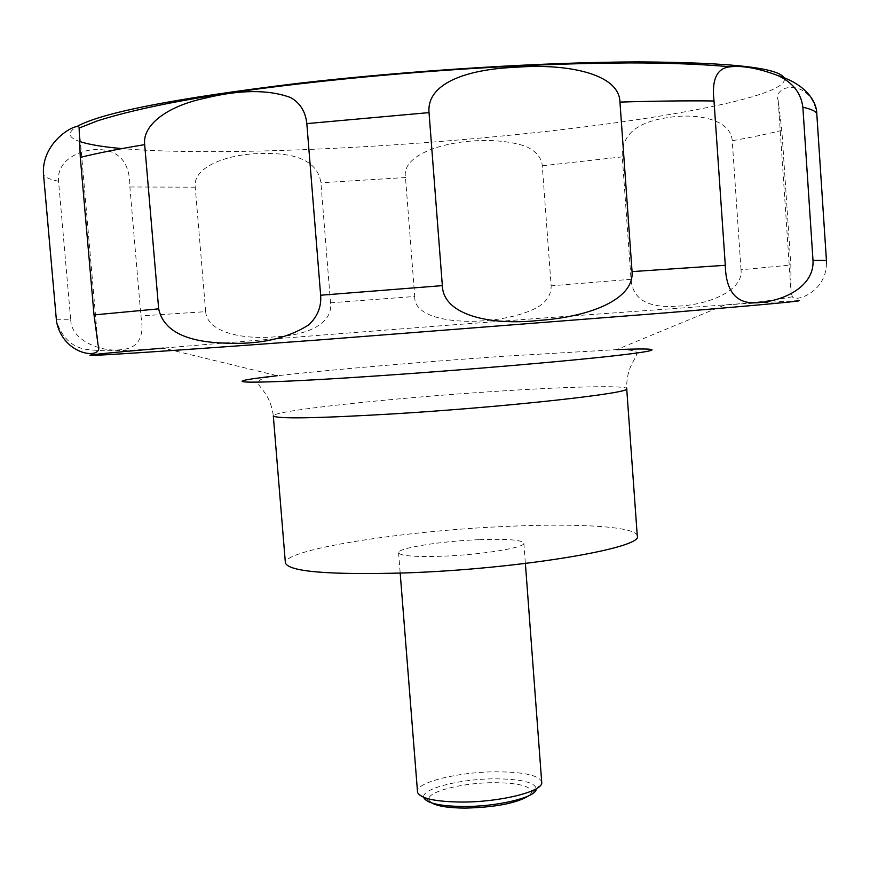 <?xml version="1.0" encoding="UTF-8"?>
<svg xmlns="http://www.w3.org/2000/svg" width="870" height="870" viewBox="0 0 870 870"><rect width="100%" height="100%" fill="white"/><g stroke="black" fill="none" stroke-linecap="round" stroke-linejoin="round"><path stroke-width="0.65" stroke-dasharray="4.35 3.26" d="M637.275 535.92C636.927 526.633 579.257 523.109 508.58 526.317C405.54 530.439 283.348 549.285 285.393 562.988M541.803 782.152C539.346 775.431 524.316 771.984 496.716 771.81C458.947 771.744 415.708 782.293 417.404 791.722M478.989 539.683C441.068 541.129 397.253 548.1 398.58 552.754C400.265 555.941 414.849 557.094 442.351 556.235C481.578 554.832 525.817 547.567 523.849 543.119C521.63 539.846 506.677 538.704 478.989 539.683M531.483 792.711L536.312 789.112C535.409 782.5 521.837 779.074 495.574 778.824C460.165 778.704 419.982 789.025 423.897 797.757L429.225 800.574C423.864 792.516 461.252 782.543 494.464 782.685C519.357 782.989 531.69 786.328 531.483 792.711L529.243 795.517M70.709 319.779C71.188 341.736 103.998 352.687 121.528 349.555C138.21 348.435 144.681 337.223 140.929 315.93L129.88 186.985C130.011 164.985 121.354 152.663 103.921 150.01C85.184 146.986 56.082 158.079 58.562 181.264L70.709 319.779L56.332 319.747M205.668 311.667C207.071 332.199 242.023 339.811 275.692 336.777C308.894 335.157 333.156 322.933 330.524 302.793L320.91 182.787C317.963 162.57 298.845 152.815 263.567 153.511C230.626 153.163 192.368 165.974 195.239 187.18L205.668 311.667L140.929 315.93M414.74 296.485C413.022 327.925 502.273 327.283 538.182 306.914C547.002 301.303 551.33 294.277 551.134 285.828L542.282 165.789C541.586 157.764 536.246 151.358 526.285 146.584C482.98 131.098 399.732 146.432 405.496 177.534L414.74 296.485L330.524 302.793M431.868 803.01L429.225 800.574M826.402 260.522L816.821 114.84C812.46 78.354 772.364 83.281 778.226 100.822L781.836 130.38L790.83 265.035L791.026 292.2L792.396 296.724C794.419 302.553 826.108 292.885 826.478 263.425L826.435 260.456M741.033 269.776L732.225 140.755C730.996 119.244 696.663 112.6 666.996 117.722C636.264 122.278 621.354 135.328 622.278 156.861L631.022 279.292C632.61 299.443 648.161 308.382 677.686 306.109C706.157 305.239 743.458 291.57 741.033 269.776L790.83 265.035M784.446 79.17C785.403 96.864 660.243 119.897 520.847 134.121C376.123 149.129 209.007 156.132 122.017 148.585M277.247 375.742C265.187 377.101 258.771 379.374 258.02 382.55C259.032 388.15 270.363 393.686 273.31 415.871C271.984 410.738 395.121 397.699 498.379 391.195C569.219 386.584 626.77 385.16 626.704 388.672C626.204 366.39 636.546 359.125 636.72 353.405C637.21 352.132 636.47 349.62 616.678 349.62L502.969 356.298C421.287 361.974 327.283 370.011 277.247 375.742L163.332 348.098C128.619 350.871 104.596 351.458 91.274 349.881C74.45 349.185 62.857 339.691 56.506 321.378M798.606 300.585L725.014 304.881L534.561 318.659C402.777 328.555 253.812 340.333 163.332 348.098M405.496 177.534L320.91 182.787M195.239 187.18L129.88 186.985M58.562 181.264C49.22 179.35 44.196 176.991 43.5 174.163M80.399 141.734C67.86 137.688 66.838 132.544 77.31 126.302M781.836 130.38C768.232 133.828 751.702 137.286 732.225 140.755M622.278 156.861L542.282 165.789M631.022 279.292L551.134 285.828M398.58 552.754L400.189 573.102M423.897 797.757L417.567 792.505M79.387 130.043L98.082 344.911M778.237 100.822L791.026 292.2M792.396 296.724C774.311 300.378 751.854 303.097 725.014 304.881L616.678 349.62M536.312 789.112L541.771 782.946M523.849 543.119L525.382 563.466"/><path stroke-width="1.3" d="M285.393 562.988C288.894 571.731 328.903 575.037 405.409 572.917C518.792 569.154 644.311 547.969 637.275 535.92L626.704 388.672C633.219 392.935 506.579 407.029 392.903 413.902C316.234 418.383 276.366 419.035 273.31 415.871L285.393 562.988M400.189 573.102L417.567 792.505C420.743 798.54 435.359 801.727 461.404 802.053C499.152 802.281 541.76 791.885 541.771 782.946L525.382 563.466M424.136 798.301C427.877 803.499 441.046 806.24 463.634 806.512C496.781 806.718 534.506 797.779 536.159 789.688M308.828 324.804C286.708 338.963 257.933 345.031 222.513 343.008C184.505 341.464 163.223 330.089 158.666 308.861L144.681 144.627C142.147 124.769 168.041 106.02 204.178 98.397C239.359 89.653 268.112 89.349 290.439 97.483C300.052 102.823 305.522 111.523 306.827 123.605L320.638 295.224C321.53 306.631 317.594 316.495 308.828 324.804M94.014 314.918L98.082 344.911C104.846 360.3 63.173 356.689 56.506 321.378L43.5 174.163C41.216 139.602 80.497 120.854 79.105 128.075L80.301 157.405L94.014 314.918L158.666 308.861M529.243 795.517C517.182 803.097 495.878 807.284 465.309 808.1C449.083 807.991 437.936 806.294 431.868 803.01M442.341 285.632L429.03 112.611C426.474 83.77 465.417 69.306 516.084 67.262C565.446 63.336 619.331 73.069 619.951 102.084L632.055 271.614C634.328 299.508 589.523 316.854 539.204 320.399C489.995 325.826 443.167 315.07 442.341 285.632L320.638 295.224M725.297 265.285L714.009 100.974C711.551 79.366 716.956 67.98 730.224 66.805C742.752 65.413 758.618 68.317 777.823 75.538C792.7 82.378 801.042 92.949 802.869 107.217L812.993 260.347C814.537 285.849 785.055 300.346 761.043 302.314C737.869 305.696 725.95 293.353 725.297 265.285L632.055 271.614M77.31 126.302C102.497 112.458 176.121 98.136 298.192 83.324C410.172 70.437 544.196 62.118 638.732 61.9C734.139 62.466 782.706 68.219 784.446 79.17M277.247 375.742C205.842 383.605 244.84 384.953 379.592 375.731C465.972 369.859 568.11 361.104 616.993 355.482C666.333 349.838 661.037 347.837 616.678 349.62M163.332 348.098C105.074 353.111 74.766 356.178 97.277 355.21C120.049 354.21 201.862 348.642 318.888 339.942L666.518 312.808C760.663 304.978 804.696 300.9 798.606 300.585M80.301 157.405C96.516 153.337 117.983 149.075 144.681 144.627M122.017 148.585C103.421 146.954 89.545 144.67 80.399 141.734M306.827 123.605L429.03 112.611M619.951 102.084C655.643 101.018 686.995 100.648 714.009 100.974M802.869 107.217C812.058 109.283 816.712 111.675 816.832 114.394L826.435 260.456L812.993 260.347M79.105 128.064L97.766 120.723C142.963 106.499 209.355 94.308 296.92 84.151C362.409 76.527 429.639 70.796 498.619 66.947C537.192 64.978 568.284 63.456 628.901 62.912C668.116 62.901 701.894 64.195 730.224 66.805M777.823 75.527C805.272 84.14 816.876 100.887 816.832 114.394M826.478 263.425L826.435 260.456"/></g></svg>
